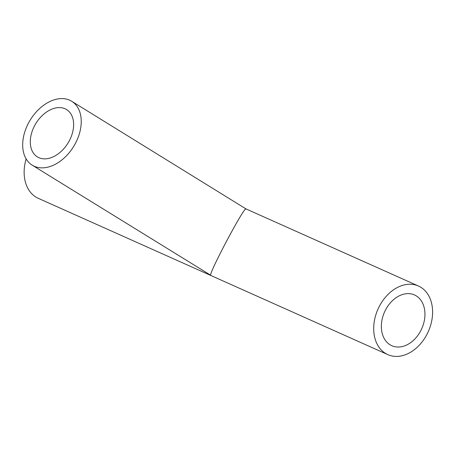<?xml version="1.0" encoding="UTF-8"?>
<svg xmlns="http://www.w3.org/2000/svg" width="455" height="455" viewBox="0 0 455 455"><rect width="100%" height="100%" fill="white"/><g stroke="black" fill="none" stroke-linecap="round" stroke-linejoin="round"><path stroke-width="0.68" d="M385.732 309.571A27.806 20.39 -65.9 0 1 414.499 294.948A27.806 20.39 -65.9 0 1 421.762 328.652A27.806 20.39 -65.9 0 1 391.8 345.709A27.806 20.39 -65.9 0 1 385.732 309.571M26.151 158.92A37.566 27.545 114.1 0 0 38.254 198.312L387.814 354.621A37.566 27.545 114.1 0 0 428.297 331.576A37.566 27.545 114.1 0 0 418.481 286.036A37.566 27.545 114.1 0 0 379.618 305.794A37.566 27.545 114.1 0 0 387.814 354.621M69.223 140.942A27.806 18.814 121.7 0 1 38.851 157.675A27.806 18.814 121.7 0 1 37.355 156.884A27.806 18.814 121.7 0 1 35.956 123.339A27.806 18.814 121.7 0 1 66.572 109.57A27.806 18.814 121.7 0 1 69.223 140.942M418.481 286.036L245.973 208.896C244.5 206.138 209.488 271.868 210.654 275.207L32.225 165.188A37.566 25.417 121.7 0 1 29.467 121.32A37.566 25.417 121.7 0 1 69.678 100.191A37.566 25.417 121.7 0 1 71.702 101.266A37.566 25.417 121.7 0 1 75.28 143.655A37.566 25.417 121.7 0 1 32.225 165.188M245.728 208.953L246.081 209.141M71.702 101.266L245.984 208.902"/></g></svg>
